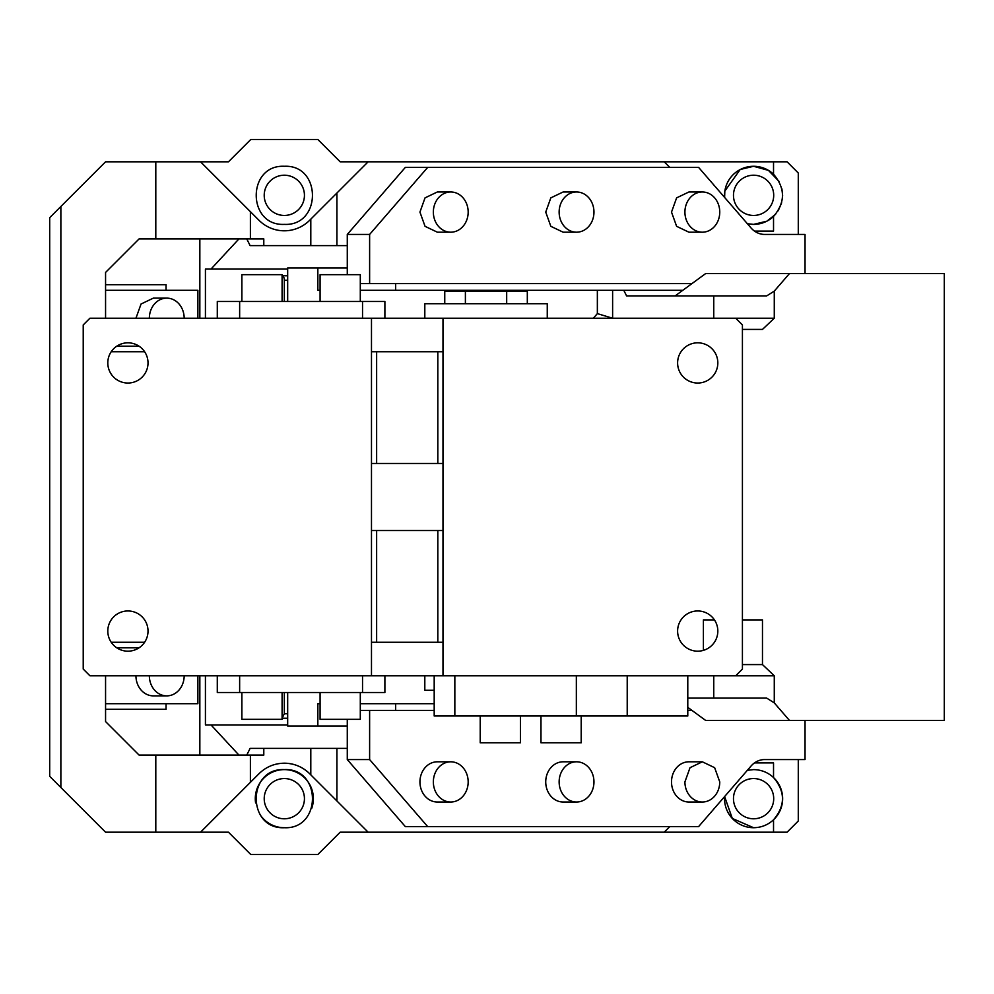 <?xml version="1.0" encoding="UTF-8"?>
<svg xmlns="http://www.w3.org/2000/svg" width="994" height="994" viewBox="0 0 994 994"><rect width="100%" height="100%" fill="white"/><g stroke="black" fill="none" stroke-linecap="round" stroke-linejoin="round"><path stroke-width="1.49" d="M547.259 318.229L547.259 303.704L424.811 303.704L424.811 318.229M527.317 303.704L527.317 291.416L465.391 291.416L465.391 303.704M465.391 291.416L444.753 291.416L444.753 303.704M506.679 291.416L506.679 303.704M593.343 318.229L597.357 313.607L597.357 290.298M360.3 290.298L623.785 290.298L626.58 295.889L713.754 295.889L713.754 318.229M597.357 313.607L612.615 318.229L612.615 290.298M320.08 290.298L317.844 290.298L317.844 267.958L287.676 267.958L287.676 301.48M713.754 675.771L713.754 698.111L766.709 698.111L774.276 702.895L789.484 720.451L944.3 720.451L944.3 273.549L789.484 273.549L774.276 291.105L774.276 318.229L762.473 329.412L742.419 329.412M703.404 650.362L703.404 619.896L714.45 619.896L703.404 619.896M742.419 619.896L762.473 619.896L742.419 619.896M774.276 702.895L774.276 675.771L762.473 664.588L762.473 619.896M360.3 703.702L434.192 703.702M395.662 283.601L395.662 290.298M320.08 703.702L317.844 703.702L317.844 726.042L287.676 726.042L287.676 692.52M347.279 267.958L317.844 267.958M675.162 295.889L705.69 273.549L789.484 273.549M713.754 295.889L766.709 295.889L774.276 291.105M774.276 675.771L735.709 675.771L742.419 669.061L742.419 324.939L735.709 318.229L774.276 318.229M762.473 664.588L742.419 664.588M687.786 707.355L705.69 720.451L789.484 720.451M424.811 675.771L424.811 690.296L434.192 690.296M682.791 290.298L623.785 290.298M347.279 726.042L317.844 726.042M395.662 710.399L395.662 703.702M713.754 698.111L687.786 698.111M371.483 642.248L371.483 318.229L89.92 318.229L83.223 324.939L83.223 669.061L89.92 675.771L371.483 675.771L371.483 642.248L442.989 642.248L442.989 675.771L371.483 675.771M127.915 610.962A20.116 20.116 0 0 1 148.019 631.078A20.116 20.116 0 0 1 127.915 651.182A20.116 20.116 0 0 1 107.799 631.078A20.116 20.116 0 0 1 127.915 610.962M127.915 342.818A20.116 20.116 0 0 1 148.019 362.922A20.116 20.116 0 0 1 127.915 383.038A20.116 20.116 0 0 1 107.799 362.922A20.116 20.116 0 0 1 127.915 342.818M735.709 318.229L371.483 318.229M735.709 675.771L442.989 675.771M371.483 351.752L442.989 351.752L442.989 318.229M371.483 530.523L442.989 530.523L442.989 463.477L371.483 463.477M697.726 610.962A20.116 20.116 0 0 1 717.83 631.078A20.116 20.116 0 0 1 697.726 651.182A20.116 20.116 0 0 1 677.61 631.078A20.116 20.116 0 0 1 697.726 610.962M697.726 342.818A20.116 20.116 0 0 1 717.83 362.922A20.116 20.116 0 0 1 697.726 383.038A20.116 20.116 0 0 1 677.61 362.922A20.116 20.116 0 0 1 697.726 342.818M362.537 318.229L362.537 301.48L384.889 301.48L384.889 318.229M362.537 301.48L239.641 301.48L239.641 318.229M239.641 301.48L217.288 301.48L217.288 318.229M384.889 675.771L384.889 692.52L217.288 692.52L217.288 675.771M239.641 692.52L239.641 675.771M362.537 692.52L362.537 675.771M687.786 675.771L687.786 715.991L434.192 715.991L434.192 675.771M376.639 530.523L376.639 642.248M376.639 351.752L376.639 463.477M442.989 351.752L442.989 463.477M442.989 530.523L442.989 642.248M437.82 530.523L437.82 642.248M437.82 351.752L437.82 463.477M320.08 301.48L320.08 274.655L360.3 274.655L360.3 301.48M241.877 301.48L241.877 274.655L282.097 274.655L282.097 301.48M320.08 692.52L320.08 719.345L360.3 719.345L360.3 692.52M241.877 692.52L241.877 719.345L282.097 719.345L282.097 692.52M540.972 715.991L540.972 742.804L581.192 742.804L581.192 715.991M480.214 715.991L480.214 742.804L520.434 742.804L520.434 715.991M798.281 759.565L798.281 821.007L787.111 832.189L340.197 832.189L317.844 854.529L250.811 854.529L228.471 832.189L155.797 832.189L155.797 755.092L250.389 755.092L250.389 782.328L259.049 773.667C266.094 766.834 274.518 763.342 284.334 763.193C294.137 763.342 302.574 766.834 309.606 773.667L310.799 774.86L310.799 748.383L347.279 748.383L347.279 759.565L405.328 826.598L698.608 826.598L750.992 766.101A22.34 19.346 -90 0 1 764.672 759.565L805.041 759.565L805.041 720.451M60.87 787.496L60.87 206.503L49.7 217.674L49.7 776.326L105.563 832.189L155.797 832.189M60.87 206.503L105.563 161.811L228.471 161.811L250.811 139.471L317.844 139.471L340.197 161.811L664.203 161.811L669.794 167.402M798.281 234.435L798.281 172.993L787.111 161.811L664.203 161.811M284.334 215.45A20.116 20.116 0 0 0 304.437 195.333A20.116 20.116 0 0 0 284.334 175.217A20.116 20.116 0 0 0 264.218 195.333A20.116 20.116 0 0 0 284.334 215.45M284.334 818.783A20.116 20.116 0 0 0 304.437 798.667A20.116 20.116 0 0 0 284.334 778.55A20.116 20.116 0 0 0 264.218 798.667A20.116 20.116 0 0 0 284.334 818.783M238.945 755.092L211.014 724.924L205.423 724.924L205.423 675.771M211.014 724.924L287.676 724.924M205.423 318.229L205.423 269.076L287.676 269.076M753.589 215.45A20.116 20.116 0 0 0 773.705 195.333A20.116 20.116 0 0 0 753.589 175.217A20.116 20.116 0 0 0 733.473 195.333A20.116 20.116 0 0 0 753.589 215.45M753.589 818.783A20.116 20.116 0 0 0 773.705 798.667A20.116 20.116 0 0 0 753.589 778.55A20.116 20.116 0 0 0 733.473 798.667A20.116 20.116 0 0 0 753.589 818.783M773.531 832.189L773.531 819.789C785.446 805.712 785.446 791.622 773.531 777.544L773.531 762.907L754.483 762.907M773.531 819.789C767.89 824.97 761.242 827.617 753.589 827.716L732.317 818.447L724.614 796.567A29.05 29.05 0 0 0 753.589 827.716M747.364 770.288L753.589 769.617C761.242 769.716 767.89 772.363 773.531 777.544A29.05 29.05 0 0 1 773.456 819.864M669.794 826.598L664.203 832.189M368.128 832.189L336.916 800.978L336.916 748.383M336.916 800.978L310.799 774.86M284.334 827.716C246.86 829.518 246.86 767.815 284.334 769.617C321.808 767.815 321.808 829.518 284.334 827.716A29.05 29.05 0 0 1 260.602 815.428M200.527 832.189L250.389 782.328M105.563 675.771L105.563 721.569L139.085 755.092L155.797 755.092M105.563 318.229L105.563 272.431L139.085 238.908L155.797 238.908L155.797 161.811M347.279 274.655L347.279 245.617L310.799 245.617L310.799 219.14L309.606 220.333A35.759 35.759 0 0 1 259.049 220.333L200.527 161.811M284.334 166.284C321.808 164.482 321.808 226.185 284.334 224.383C246.86 226.185 246.86 164.482 284.334 166.284C246.86 164.482 246.86 226.185 284.334 224.383C321.808 226.185 321.808 164.482 284.334 166.284M310.799 245.617L263.795 245.617L263.795 238.908L250.389 238.908L250.389 211.672M250.389 238.908L155.797 238.908M310.799 219.14L368.128 161.811M347.279 245.617L347.279 234.435L405.328 167.402L698.608 167.402L750.992 227.899A22.34 19.346 -90 0 0 764.672 234.435L805.041 234.435L805.041 273.549M336.916 245.617L336.916 193.022M766.759 221.227L753.589 224.383L747.364 223.712A29.05 29.05 0 0 0 773.531 216.456L773.531 231.093L754.483 231.093M773.531 161.811L773.531 174.211A29.05 29.05 0 0 0 724.614 197.433L724.825 191.258M773.531 216.456C785.446 202.378 785.446 188.288 773.531 174.211M255.607 802.978A29.05 29.05 0 0 1 284.334 769.617A29.05 29.05 0 0 1 311.756 808.234M282.097 275.773L287.676 275.773L282.097 275.773A4.473 2.236 90 0 1 284.334 280.246L284.334 301.48M282.097 718.227L287.676 718.227L282.097 718.227L284.334 713.754L284.334 692.52M199.844 755.092L199.844 675.771M199.844 318.229L199.844 238.908M211.014 269.076L238.945 238.908M246.76 755.092L250.115 748.383L310.799 748.383M263.795 748.383L263.795 755.092L250.389 755.092M246.76 238.908L250.115 245.617L263.795 245.617M779.122 181.48L768.437 170.372L753.589 166.284L740.455 169.427M740.132 169.589L724.85 191.059M767.02 221.09L775.581 214.306M778.19 210.778L781.657 202.801M782.638 195.843L781.905 188.86M360.3 710.399L369.619 710.399L369.619 759.565L427.681 826.598M369.619 759.565L347.279 759.565M347.279 719.345L347.279 748.383M259.049 773.667C266.094 766.834 274.518 763.342 284.334 763.193A35.759 35.759 0 0 1 309.606 773.667M360.3 283.601L369.619 283.601L369.619 234.435L347.279 234.435M369.619 234.435L427.681 167.402M369.619 710.399L434.192 710.399M687.786 710.399L691.948 710.399M702.336 761.802L688.929 761.802A20.116 17.42 90 0 0 671.509 781.905A20.116 17.42 90 0 0 688.929 802.021L702.336 802.021A20.116 17.42 -90 0 1 684.916 781.905L690.022 767.691L702.336 761.802L714.649 767.691L719.755 781.905A20.116 17.42 -90 0 1 702.336 802.021M576.545 761.802L563.138 761.802A20.116 17.42 90 0 0 545.731 781.905A20.116 17.42 90 0 0 563.138 802.021L576.545 802.021A20.116 17.42 -90 0 1 559.137 781.905A20.116 17.42 -90 0 1 576.545 761.802A20.116 17.42 -90 0 1 593.965 781.905A20.116 17.42 -90 0 1 576.545 802.021M450.767 761.802L437.36 761.802A20.116 17.42 90 0 0 419.94 781.905A20.116 17.42 90 0 0 437.36 802.021L450.767 802.021A20.116 17.42 -90 0 1 433.347 781.905A20.116 17.42 -90 0 1 450.767 761.802A20.116 17.42 -90 0 1 468.174 781.905A20.116 17.42 -90 0 1 450.767 802.021M139.023 647.827L116.795 647.827M144.627 642.248L111.191 642.248M166.06 703.702L166.06 709.281L105.563 709.281M197.868 675.771L197.868 703.702L105.563 703.702M184.176 675.771A20.116 17.42 -90 0 1 166.768 695.875L153.362 695.875A20.116 17.42 -90 0 1 135.942 675.771M139.023 346.173L116.795 346.173M197.868 318.229L197.868 290.298L105.563 290.298M149.349 318.229A20.116 17.42 -90 0 1 166.768 298.125L153.362 298.125L141.049 304.015L135.942 318.229M166.06 290.298L166.06 284.719L105.563 284.719M144.627 351.752L111.191 351.752M369.619 283.601L691.948 283.601M702.336 232.198L688.929 232.198L676.616 226.321L671.509 212.095L676.616 197.868L688.929 191.979L702.336 191.979A20.116 17.42 -90 0 1 719.755 212.095A20.116 17.42 -90 0 1 702.336 232.198A20.116 17.42 -90 0 1 684.916 212.095A20.116 17.42 -90 0 1 702.336 191.979M576.545 232.198L563.138 232.198L550.825 226.321L545.731 212.095L550.825 197.868L563.138 191.979L576.545 191.979A20.116 17.42 -90 0 1 593.965 212.095A20.116 17.42 -90 0 1 576.545 232.198A20.116 17.42 -90 0 1 559.137 212.095A20.116 17.42 -90 0 1 576.545 191.979M450.767 232.198L437.36 232.198L425.047 226.321L419.94 212.095L425.034 197.868L437.348 191.979L450.767 191.979A20.116 17.42 -90 0 1 468.174 212.095A20.116 17.42 -90 0 1 450.767 232.198A20.116 17.42 -90 0 1 433.347 212.095A20.116 17.42 -90 0 1 450.767 191.979M166.768 695.875A20.116 17.42 -90 0 1 149.349 675.771M166.768 298.125A20.116 17.42 -90 0 1 184.176 318.229M454.842 675.771L454.842 715.991M576.346 715.991L576.346 675.771M284.334 280.246L287.676 280.246M284.334 713.754L287.676 713.754M627.214 675.771L627.214 715.991"/></g></svg>
